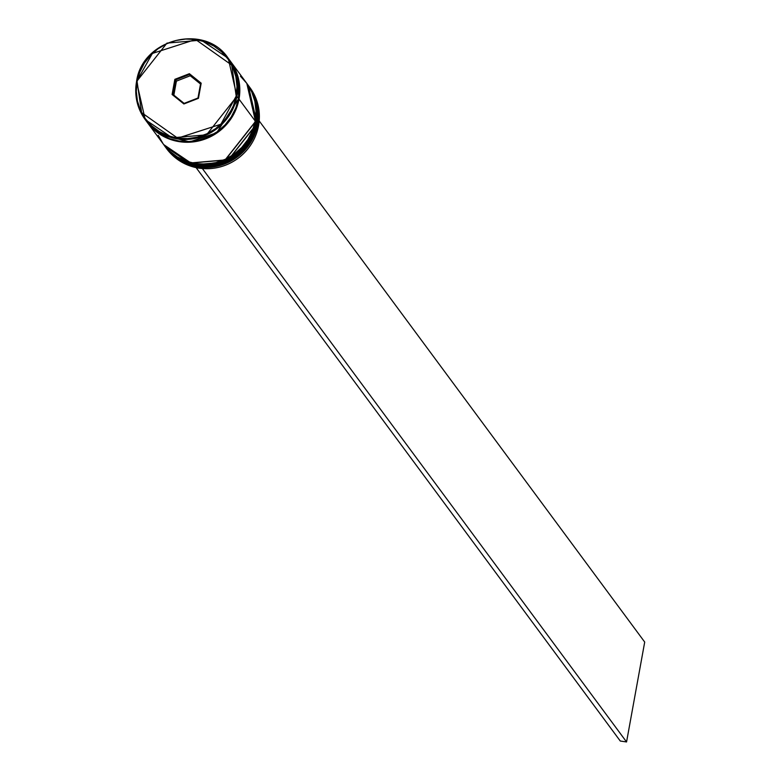 <?xml version="1.0" encoding="UTF-8"?>
<svg xmlns="http://www.w3.org/2000/svg" width="781" height="781" viewBox="0 0 781 781"><rect width="100%" height="100%" fill="white"/><g stroke="black" fill="none" stroke-linecap="round" stroke-linejoin="round"><path stroke-width="1.17" d="M256.646 123.213L248.29 85.393L257.076 123.554A51.614 49.847 -36.5 0 0 248.387 85.529A51.614 49.847 -36.5 0 0 248.338 85.461M248.29 85.393L248.29 85.393A51.614 49.847 143.5 0 1 256.978 123.418L256.978 123.418A51.614 49.847 143.5 0 1 217.967 164.947A51.614 49.847 143.5 0 1 165.308 146.779A51.614 49.847 143.5 0 1 165.162 146.584L192.321 164.937L226.588 161.94L256.978 123.418M165.357 146.848A51.614 49.847 -36.5 0 0 165.406 146.916A51.614 49.847 -36.5 0 0 218.065 165.084A51.614 49.847 -36.5 0 0 257.076 123.554L226.685 162.067L192.419 165.074L165.162 146.584M146.926 121.924L153.398 129.246L161.237 135.123L170.131 139.34L179.747 141.732L189.715 142.201L199.643 140.736L209.162 137.388L217.889 132.292L225.504 125.634L231.713 117.677L236.272 108.725L239.006 99.119A51.614 49.847 143.5 0 1 199.995 140.648A51.614 49.847 143.5 0 1 147.336 122.48L163.522 144.358A51.614 49.847 -36.5 0 0 216.181 162.536A51.614 49.847 -36.5 0 0 255.192 121.006L239.006 99.119L239.816 89.239L238.664 79.447L235.589 70.144L230.063 60.762A51.614 49.847 143.5 0 1 230.317 61.094A51.614 49.847 143.5 0 1 239.006 99.119L255.192 121.006L256.002 111.117L254.85 101.335L251.775 92.021L246.913 83.538L255.592 121.543A51.614 49.847 -36.5 0 0 246.903 83.508A51.614 49.847 -36.5 0 0 246.855 83.45M255.494 121.406L246.806 83.382A51.614 49.847 143.5 0 1 255.494 121.406L255.494 121.406A51.614 49.847 143.5 0 1 216.474 162.936A51.614 49.847 143.5 0 1 163.815 144.768A51.614 49.847 143.5 0 1 163.678 144.573L190.828 162.926L225.094 159.92L255.494 121.406M163.864 144.836A51.614 49.847 -36.5 0 0 163.922 144.895A51.614 49.847 -36.5 0 0 216.571 163.073A51.614 49.847 -36.5 0 0 255.592 121.543L225.192 160.056L190.925 163.053L163.678 144.573M228.228 58.272C204.915 22.795 141.957 38.865 136.548 81.614C134.225 95.614 137.124 108.295 145.246 119.659L146.838 121.807A51.614 49.847 -36.5 0 0 199.497 139.984A51.614 49.847 -36.5 0 0 238.508 98.455L236.926 96.307L228.228 58.272L201.225 40.124L166.958 43.121L136.548 81.614L152.373 53.45L195.601 39.519L231.664 65.038L236.194 96.083L238.508 98.455A51.614 49.847 -36.5 0 0 229.819 60.42L228.228 58.272A51.614 49.847 143.5 0 1 236.926 96.307A51.614 49.847 143.5 0 1 197.905 137.837A51.614 49.847 143.5 0 1 145.246 119.659A51.614 49.847 143.5 0 1 136.558 81.634L145.246 119.659L172.259 137.817L206.526 134.82L236.926 96.307L236.194 96.083L236.994 86.32L235.852 76.655L232.826 67.459L228.023 59.083L221.628 51.849L213.887 46.04L205.1 41.871L195.601 39.519L185.761 39.05L175.959 40.495L166.568 43.804L157.938 48.842L150.421 55.412L144.29 63.271L139.789 72.116L137.085 81.595L136.294 91.357L137.427 101.022L140.463 110.219L145.266 118.585L151.66 125.819L159.402 131.628L168.179 135.796L177.677 138.159L187.518 138.618L197.32 137.173L206.721 133.863L215.341 128.836L222.868 122.256L228.989 114.397L233.49 105.562L236.194 96.083L220.906 124.218L177.677 138.159L141.625 112.63L137.085 81.595L136.558 81.634M249.432 86.935A51.614 49.847 143.5 0 1 258.57 125.565A51.614 49.847 -36.5 0 0 249.881 87.54L248.983 86.33A51.614 49.847 143.5 0 1 257.671 124.355A51.614 49.847 -36.5 0 0 248.69 85.93A51.614 49.847 143.5 0 1 248.983 86.33M257.008 124.15L258.57 125.565L257.671 124.355A51.614 49.847 143.5 0 1 218.66 165.884A51.614 49.847 143.5 0 1 166.002 147.716A51.614 49.847 143.5 0 1 165.709 147.316A51.614 49.847 -36.5 0 0 218.407 165.953A51.614 49.847 -36.5 0 0 257.671 124.355L257.008 124.15M164.762 146.037A51.614 49.847 -36.5 0 0 165.006 146.379A51.614 49.847 -36.5 0 0 217.665 164.547A51.614 49.847 -36.5 0 0 256.685 123.017L256.188 122.344A51.614 49.847 -36.5 0 0 247.196 83.918A51.614 49.847 143.5 0 1 247.499 84.319A51.614 49.847 143.5 0 1 256.188 122.344L256.685 123.017A51.614 49.847 -36.5 0 0 247.997 84.992A51.614 49.847 -36.5 0 0 247.743 84.651M158.25 135.318L163.112 143.802L169.584 151.124L177.424 157.01L186.317 161.228L195.933 163.61L205.901 164.088L215.829 162.614L225.348 159.275L234.075 154.169L241.69 147.511L247.899 139.555L252.458 130.603L255.192 121.006A51.614 49.847 -36.5 0 0 246.503 82.971L230.317 61.094M238.4 99.031L216.649 132.78L189.783 141.888L161.237 134.752L170.248 139.047L179.806 141.42L189.705 141.888L199.575 140.434L209.035 137.105L217.714 132.038L225.279 125.419L231.449 117.511L235.979 108.618L238.4 99.031M237.98 77.983L238.693 99.08L239.494 89.259L237.98 77.973M198.442 98.328L183.886 103.971L172.093 94.481L174.846 79.34L189.392 73.697L201.186 83.196L198.442 98.328L201.186 83.196L189.392 73.697L189.363 74.556L200.6 83.596L197.974 98.016L184.121 103.385L172.884 94.345L175.51 79.926L176.399 81.136L173.86 95.126L176.399 81.136L175.51 79.926L189.363 74.556L200.6 83.596L201.186 83.196L197.974 98.016L198.442 98.328L183.886 103.971L198.442 98.328M140.805 110.98L141.566 112.767M146.428 121.25L152.9 128.572L160.74 134.459L169.633 138.676L179.249 141.058L189.217 141.537L199.145 140.063L208.664 136.724L217.391 131.618L225.006 124.96L231.215 117.004L235.774 108.051L238.508 98.455L239.318 88.565L238.166 78.783L235.101 69.47L229.78 60.371M246.806 83.382L240.441 76.216M256.188 122.344A51.614 49.847 143.5 0 1 217.167 163.873A51.614 49.847 143.5 0 1 164.518 145.705A51.614 49.847 143.5 0 1 164.215 145.305A51.614 49.847 -36.5 0 0 216.923 163.932A51.614 49.847 -36.5 0 0 256.188 122.344M164.596 145.813L171.078 153.135L178.908 159.021L187.811 163.239L197.427 165.631L207.385 166.099L217.323 164.635L226.832 161.286L235.569 156.18L243.184 149.532L249.393 141.576L253.942 132.624L256.685 123.017L257.486 113.128L256.334 103.346L253.269 94.032L247.948 84.934M166.002 147.716L166.9 148.927A51.614 49.847 -36.5 0 0 219.549 167.095A51.614 49.847 -36.5 0 0 258.57 125.565A51.614 49.847 143.5 0 1 219.178 167.193A51.614 49.847 143.5 0 1 166.451 148.322M200.522 84.016L190.252 75.757L176.399 81.136L190.252 75.757L200.522 84.016M202.591 168.55L196.275 167.856L620.28 741.032L196.275 167.856L202.591 168.55M259.194 120.918L644.706 642.06L626.557 741.95L202.543 168.774L626.557 741.95L644.706 642.06L259.194 120.918M620.28 741.032L626.557 741.95L620.28 741.032M189.363 74.556L189.392 73.697L174.846 79.34L175.51 79.926L189.363 74.556M175.51 79.926L174.846 79.34L172.093 94.481L172.884 94.345L175.51 79.926M172.884 94.345L172.093 94.481L183.886 103.971L184.121 103.385L172.884 94.345M248.387 85.529C256.529 96.912 259.429 109.613 257.105 123.623C251.697 166.353 188.787 182.432 165.406 146.916M246.903 83.508C255.036 94.891 257.945 107.593 255.612 121.611C250.213 164.342 187.303 180.421 163.922 144.895M173.255 138.071L161.423 132.79M247.499 84.319L247.997 84.992M164.518 145.705L165.006 146.379"/></g></svg>

